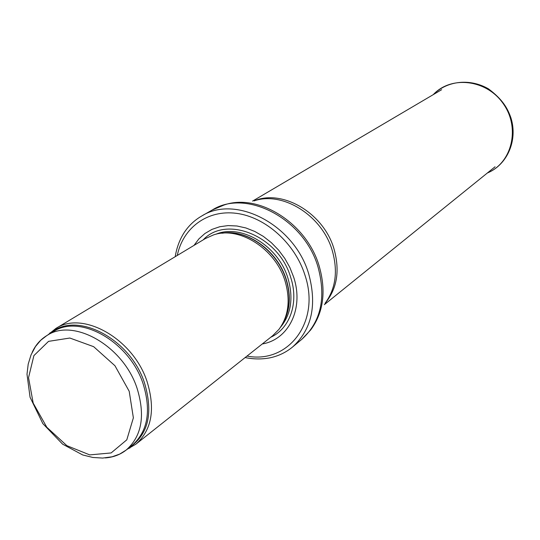 <?xml version="1.0" encoding="UTF-8"?>
<svg xmlns="http://www.w3.org/2000/svg" width="540" height="540" viewBox="0 0 540 540"><rect width="100%" height="100%" fill="white"/><g stroke="black" fill="none" stroke-linecap="round" stroke-linejoin="round"><path stroke-width="0.81" d="M127.076 449.341L135.871 444.19C151.774 430.103 155.513 409.259 147.096 381.652C133.292 338.695 82.64 310.23 55.742 328.543L47.831 334.969M135.871 444.19L272.592 335.786L278.897 329.434C288.583 316.278 290.642 300.139 285.053 281.029C275.461 248.71 239.092 225.794 213.428 234.947L205.261 238.619L55.742 328.543M262.285 343.96C288.725 339.599 304.196 308.468 293.625 277.027L289.852 267.482L284.776 258.404L278.546 250.047L271.33 242.642L263.331 236.385L254.772 231.451L245.896 227.961L236.932 225.99L228.137 225.585L219.733 226.739L211.93 229.406L204.937 233.489L198.909 238.869L193.995 245.396M245.126 357.561C253.577 359.289 261.839 359.383 269.919 357.845C278.411 356.056 285.95 352.451 292.559 347.011C311.796 329.481 317.183 305.127 308.718 273.949C294.611 224.883 235.737 194.258 201.764 215.98C194.359 220.253 188.325 226.051 183.674 233.368C179.395 240.394 176.58 248.164 175.223 256.682M105.239 457.913C113.211 457.333 120.184 454.721 126.158 450.07C141.824 436.212 145.463 415.618 137.066 388.28C123.323 345.776 73.265 317.507 46.825 335.576C40.372 339.532 35.478 345.141 32.137 352.404M129.202 391.284L133.373 417.839L126.799 439.83L111.125 452.939L89.741 454.896L66.886 445.682L46.818 427.268L33.19 403.117L28.539 377.649L33.898 355.61L48.539 341.361L69.849 338.033L93.65 346.673L114.959 365.749L129.202 391.284M143.134 383.866C129.526 341.631 79.745 313.619 53.359 331.634L46.825 335.576L40.696 340.308L35.498 346.525L31.03 354.881L28.195 364.156L27 374.227L30.065 397.258L42.856 423.637L62.627 444.17L82.688 454.95L92.86 457.468L102.681 458.069L112.07 456.793L119.651 454.113L126.158 450.07L132.138 445.338C147.778 431.514 151.436 411.028 143.134 383.866M129.391 447.512C148.358 434.552 153.4 413.053 144.531 383.008C130.127 337.932 75.472 310.338 50.355 333.443M283.831 321.32C290.054 309.137 290.824 295.272 286.126 279.713C277.519 251.127 247.273 229.23 222.757 233.172M283.466 322.09C290.176 309.764 291.121 295.582 286.308 279.551C277.587 250.519 246.55 228.542 221.913 233.246M280.409 327.362C291.128 314.429 293.645 298.087 287.969 278.343C278.37 245.781 240.989 223.425 215.899 234.252M270.716 337.271C289.987 328.57 299.079 302.677 290.689 277.378C278.903 236.156 226.395 214.691 203.216 239.848M247.003 356.076C288.137 364.142 320.915 322.002 304.952 275.11C294.988 243.412 265.525 217.08 236.48 213.347C207.387 209.473 182.939 227.799 177.282 255.447M292.559 347.011L301.806 339.322C320.915 321.921 326.322 297.824 318.019 267.023C304.182 218.579 245.97 188.467 212.22 210.019L201.764 215.98M301.806 339.322L310.642 329.994C323.514 312.579 326.356 291.249 319.16 266.004C306.686 223.027 258.228 192.794 224.053 205.025L212.22 210.019M332.276 250.601C322.178 215.467 282.562 190.856 254.063 200.9C282.299 188.723 323.771 213.05 334.037 249.028C340.085 270.769 337.088 288.873 325.046 303.352C335.711 288.839 338.121 271.256 332.276 250.601M487.478 172.901C511.913 162.952 520.526 128.129 503.429 103.936C486.783 79.427 451.157 75.263 433.256 94.642M128.345 448.342L129.897 448.038M49.214 334.132L50.045 332.782M324.324 304.682L495.065 166.772M252.558 201.103L441.652 89.694M487.357 173.003C507.344 164.822 518.036 140.218 510.894 117.767C507.661 108.574 502.936 99.711 488.525 88.897C469.955 78.145 447.134 80.669 433.114 94.723"/></g></svg>
